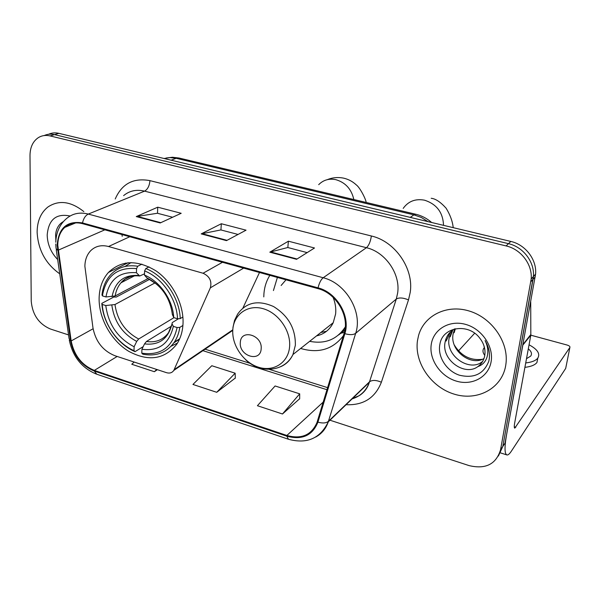 <?xml version="1.0" encoding="UTF-8"?>
<svg xmlns="http://www.w3.org/2000/svg" width="600" height="600" viewBox="0 0 600 600"><rect width="100%" height="100%" fill="white"/><g stroke="black" fill="none" stroke-linecap="round" stroke-linejoin="round"><path stroke-width="0.9" d="M84.877 266.25L92.97 327.9C95.662 341.572 102.96 350.843 114.877 355.71L166.5 372.675C169.665 373.582 172.095 372.832 173.797 370.425L210.36 287.827C212.017 281.138 209.587 276.27 203.07 273.24L108.525 246.51C101.438 244.688 95.512 246.06 90.758 250.635C86.977 254.587 85.02 259.793 84.877 266.25M269.858 275.355C266.468 280.748 264.495 286.837 263.933 293.618L263.79 296.903M300.638 348.45C318.532 353.7 332.782 349.462 343.38 335.737M99.113 298.237C98.76 318.457 111.308 340.822 128.828 351.375C148.583 361.845 164.565 359.445 176.782 344.175C180.502 338.475 182.58 331.725 183.007 323.925C184.028 304.553 172.627 282.142 155.843 270.78C137.1 259.575 121.29 260.138 108.427 272.46C102.472 279.233 99.368 287.827 99.113 298.237M174.24 369.593L232.778 329.82M242.985 307.905L259.485 272.498M227.805 333.27L232.29 330.72L173.797 370.425M498.39 456.022L502.8 446.475L505.028 443.183L535.575 274.118C537 259.822 525.502 244.657 510.825 241.44L58.86 133.343C55.177 132.495 51.758 132.803 48.608 134.273M329.97 420.21L469.072 465.6C485.61 469.515 496.103 464.25 500.543 449.812L531.173 279.03C532.59 264.57 520.942 249.21 506.107 245.925L50.1 135.922L54.502 134.625C50.797 133.77 47.362 134.078 44.205 135.562C47.362 134.078 50.797 133.77 54.502 134.625L508.485 243.667L54.502 134.625L58.86 133.343M530.82 281.767L533.04 279.285L533.385 276.562C534.81 262.185 523.237 246.923 508.485 243.667C523.237 246.923 534.81 262.185 533.385 276.562L502.8 446.475L533.04 279.285L535.23 276.825M37.125 232.17C38.093 249.915 45.63 263.798 59.73 273.817C45.63 263.798 38.093 249.915 37.125 232.17C37.223 221.07 40.822 212.678 47.94 206.985C40.822 212.678 37.223 221.07 37.125 232.17M417.465 340.665C414.263 362.692 431.228 387.33 454.335 394.185C477.375 401.37 501.757 388.56 505.658 365.827L506.01 363.337C508.612 341.752 491.64 317.663 469.155 310.995C446.707 304.08 424.072 315.555 418.582 335.407L417.465 340.665C414.263 362.692 431.228 387.33 454.335 394.185C477.375 401.37 501.757 388.56 505.658 365.827L506.01 363.337C508.612 341.752 491.64 317.663 469.155 310.995C446.707 304.08 424.072 315.555 418.582 335.407L417.465 340.665M57.773 245.243C57.87 237.683 60.203 231.728 64.762 227.392C69.637 223.14 75.547 221.888 82.5 223.657L317.97 288.63C336.255 293.108 349.86 316.425 344.115 333.322L316.98 422.558C311.438 435.127 301.403 439.433 286.875 435.472L94.32 370.403C81.825 365.183 74.108 355.358 71.175 340.942L57.773 245.243M57.165 245.07L70.59 340.868C73.597 355.635 81.502 365.7 94.312 371.055L286.808 436.162C302.093 440.272 312.472 435.592 317.925 422.138L344.85 333.668C350.752 316.35 336.803 292.433 318.045 287.858L82.508 222.93C67.065 220.553 58.62 227.933 57.165 245.07M296.558 259.312L314.498 247.987L288.39 241.192L269.812 252.18L296.558 259.312M307.163 252.623L287.752 247.515L269.812 252.18M287.835 247.538L288.39 241.192M160.208 222.96L181.192 213.292L157.74 207.188L136.275 216.577L160.208 222.96M172.605 217.245L157.41 213.255L136.275 216.577M157.507 213.278L157.74 207.188M226.485 240.63L246.045 230.175L221.317 223.74L201.202 233.888L226.485 240.63M238.042 234.45L220.837 229.928L201.202 233.888M220.935 229.95L221.317 223.74M83.85 211.612C70.83 201.3 58.86 199.755 47.94 206.985C58.86 199.755 70.83 201.3 83.85 211.612M50.1 135.922C45.832 134.94 41.963 135.48 38.49 137.542C32.932 141.225 30.105 147.218 30 155.52L31.23 301.192C32.453 314.685 38.82 323.947 50.325 328.98L68.55 334.92M134.22 362.062L131.767 364.26L154.343 371.707L157.403 369.683M282.48 413.993L299.692 393.832L275.1 385.972L257.415 405.72L282.48 413.993L299.663 398.752M216.728 392.295L235.155 373.2L211.8 365.73L192.952 384.45L216.728 392.295L235.305 378.053M235.155 373.2L235.312 378.248M154.343 371.707L156.757 369.472M299.692 393.832L299.655 398.947M70.073 216.007C56.19 213.195 48.562 219.54 47.19 235.042C47.483 244.425 50.97 252.593 57.668 259.522M63.375 221.595C58.77 224.19 56.182 228.593 55.613 234.803L55.852 240.465M182.91 325.455L179.805 327.39L177.105 327.54C172.56 347.303 160.792 355.845 141.795 353.175L141.93 349.275C158.745 351.435 169.215 343.8 173.333 326.377L172.035 323.752L172.245 322.62L178.515 318.712M171.48 326.123L146.468 341.475L144.517 343.897L141.93 349.275M143.205 346.612L135.038 351.668L134.002 350.655C117.18 343.478 103.44 323.498 102.233 304.447L105.78 305.543C108.375 324.495 117.825 338.235 134.123 346.755L136.718 341.4L138.675 339L173.962 317.678M155.108 282.847L114.968 304.53L105.78 305.543M173.91 342.788L179.498 339.21M102.233 304.447L101.828 303.368L113.797 297.03L116.273 297.053L149.655 279.315M171.113 346.215L177.472 343.08M180.233 318.615C179.625 298.005 164.205 275.587 145.785 268.545L144.615 270.923C162.165 277.748 176.843 299.085 177.525 318.765L180.233 318.615L182.88 316.995M149.062 266.865L145.785 268.545M141.795 353.175L142.815 354.188C156.203 356.707 166.703 352.71 174.308 342.202C177.12 337.95 178.958 333.015 179.805 327.39M101.828 303.368C103.02 323.295 117.413 344.235 135.038 351.668M177.525 318.765L173.738 317.61C172.92 300.127 159.998 281.34 144.472 275.07L144.615 270.923M173.333 326.377L177.105 327.54M134.123 346.755L134.002 350.655M144.472 275.07L146.843 277.822L157.178 284.558M172.373 314.317L173.738 317.61M131.032 262.575L125.062 266.445M137.738 266.235C126.532 264.548 117.39 267.487 110.333 275.07C105.69 280.343 102.907 286.92 101.985 294.81L102.39 295.868C105.922 276.053 117.308 266.962 136.56 268.597L137.738 266.235L141.907 264.127M136.56 268.597L136.433 272.73C119.422 271.403 109.26 279.48 105.953 296.955L102.39 295.868M144.517 273.825L139.71 275.993L136.433 272.73M105.953 296.955L115.17 295.972L148.11 278.55M261.165 348.862C262.755 335.077 240.743 328.485 240.315 342.472C238.792 356.025 260.49 362.827 261.165 348.862M316.553 335.88C324.157 334.222 329.715 329.835 333.225 322.71L335.618 313.972C336.188 308.445 335.332 302.888 333.075 297.3M286.005 279.81L281.13 285.487M277.388 277.433L273.428 290.558M320.805 332.52L326.572 331.245M338.925 334.673L345.165 328.215M309.66 341.325C325.17 344.303 337.05 339.502 345.285 326.918M344.392 332.332L341.265 333.18M317.22 335.737L316.778 335.7M522.765 345.472L506.528 434.947C504.375 447.585 504.555 454.26 507.075 454.987C508.215 455.055 509.655 453.765 511.403 451.11L565.695 368.4L569.888 347.445L514.778 428.16C514.148 427.95 514.102 426.255 514.658 423.075L530.82 335.205L522.817 345.112M569.888 347.445C570.225 346.53 569.257 345.72 566.993 345.007L530.64 335.138M474.683 333.225L458.535 350.865M530.715 301.688L530.82 335.205M524.903 367.35C530.895 366.66 534.908 365.055 536.933 362.52L537.825 358.065M525.72 362.94C531.713 362.265 535.732 360.668 537.757 358.155C540.42 353.79 537.518 349.335 529.058 344.798M524.79 342.892L524.362 342.735M483.915 348.105C482.43 350.288 482.722 352.718 484.785 355.395M483.847 345.442L484.92 350.228M526.5 358.68L530.707 356.093C532.245 353.865 531.45 351.442 528.315 348.817M482.272 359.325C470.467 360.735 461.145 355.972 454.305 345.03M483.975 358.53C470.82 366.623 449.362 350.303 453.188 333.712L454.74 328.897M482.678 361.32C470.205 372.728 445.005 356.017 449.197 337.868L452.28 330.39M477.81 366.63C481.59 363.907 483.915 360.188 484.77 355.455L484.8 355.29C485.61 349.358 484.02 343.755 480.022 338.49C468.735 322.53 442.575 326.752 439.95 343.995C437.168 356.572 446.52 370.95 459.33 375.18C473.955 378.675 483.787 374.01 488.82 361.185L489.202 359.153C490.05 352.8 488.67 346.605 485.077 340.567C487.98 346.493 488.58 352.147 486.893 357.532C485.317 362.07 482.287 365.1 477.81 366.63C464.835 376.575 441.075 359.737 445.125 342.09L445.47 340.507C446.865 335.46 449.888 331.605 454.545 328.942M450.202 336.817L452.873 329.97M446.145 341.025L450.607 331.8M431.228 344.595C428.947 359.618 440.595 376.538 456.397 381.127C472.155 385.95 488.588 377.048 491.115 361.68C493.882 346.373 481.658 328.635 465.375 324.322C449.13 319.785 433.275 329.505 431.228 344.595M454.178 332.692L455.325 328.763M210.36 287.827L243.638 268.118M203.07 273.24L222.48 262.282M108.525 246.51L129.81 236.708M428.1 221.655L421.283 217.47L413.918 214.853L176.167 158.295L169.972 157.605L164.055 158.505M171.142 160.2L176.167 158.295L179.257 158.078M510.825 241.44L506.107 245.925M431.647 222.502C426.99 218.43 421.74 215.685 415.89 214.267L413.918 214.853L410.265 217.388M166.163 157.995L172.538 157.252L179.002 158.017L416.062 214.312M115.23 198.99C121.898 183.712 133.47 177.6 149.94 180.637L371.37 235.987C370.5 241.62 368.858 245.528 366.442 247.702L144.578 191.137C136.47 189.248 129.488 190.74 123.615 195.623M371.37 235.987C395.123 241.312 414.022 268.733 410.22 292.373L408.502 299.873L381.375 382.215C375.165 397.95 363.397 405.45 346.065 404.707M344.85 333.668C349.733 335.062 353.34 334.942 355.673 333.322L396.3 299.032L397.65 293.002C400.597 274.028 385.47 252.083 366.442 247.702L323.183 277.748C345.998 283.2 362.962 312.315 355.673 333.322L328.275 421.845C325.913 428.722 321.705 433.793 315.645 437.07M55.755 244.005L56.07 248.452L57.532 250.17M288.082 439.125L96.78 374.22L94.312 371.055M286.808 436.162L288.42 439.237C306.983 444.263 320.272 438.465 328.275 421.845L369.353 382.282L396.3 299.032C399.022 297.405 403.095 297.683 408.502 299.873M317.925 422.138C322.605 423.465 326.108 423.195 328.44 421.32L369.517 381.788C372.255 379.868 376.207 380.01 381.375 382.215M56.242 249.638L69.09 338.655L70.59 340.868M318.045 287.858C319.245 282.923 320.955 279.555 323.183 277.748L88.297 214.072C85.455 215.483 83.52 218.438 82.508 222.93M55.762 242.235C56.182 232.237 59.752 224.355 66.495 218.587C72.517 213.45 79.785 211.942 88.297 214.072L144.578 191.137C147.675 189.375 149.46 185.88 149.94 180.637M500.543 449.812L502.8 446.475M351.57 399.06C360.225 396.533 366.15 390.938 369.353 382.282C367.567 388.065 364.185 392.535 359.212 395.678L352.545 398.467M286.875 435.472L323.212 402.097M58.125 250.222L104.858 229.822M71.175 340.942L93.097 328.755M121.98 234.548L122.205 236.325M125.528 263.07L125.64 263.955M94.32 370.403L117.172 356.46M202.89 350.67L326.97 389.715M227.04 240.33L201.915 233.632M160.808 222.683L137.04 216.345M297.067 258.99L270.472 251.903M318.697 184.665C323.34 179.97 329.062 178.305 335.88 179.678C345.495 182.52 351.48 189.142 353.843 199.538M146.468 341.475C155.797 342.847 163.148 339.915 168.532 332.678L171.96 324.188M114.968 304.53C117.278 320.272 125.183 331.763 138.675 339M172.433 315.022C170.19 297.832 161.663 285.435 146.843 277.822M144.517 343.897C159.15 345.555 168.322 338.843 172.035 323.752M111.855 305.25C114.24 321.788 122.528 333.84 136.718 341.4M138.833 275.49C124.058 274.478 115.125 281.543 112.042 296.678M130.545 276.525L125.317 278.985L120.968 282.803C117.915 286.38 115.98 290.767 115.17 295.972M403.192 208.403C408.3 201.255 415.403 198.51 424.5 200.183C436.688 204.12 443.025 212.505 443.52 225.345M289.567 346.987C291.165 331.215 278.647 313.035 263.228 308.722C247.83 304.163 233.73 314.295 232.8 329.827C231.653 345.3 243.57 362.618 258.548 367.237C273.502 372.09 288.202 362.827 289.567 346.987M280.815 366.638C286.275 364.215 290.317 360.18 292.957 354.517L295.35 345.27C295.665 328.68 288.405 315.772 273.57 306.555C258.112 299.722 246.127 302.25 237.623 314.138L234.517 320.46L232.942 327.532M338.58 334.972L344.88 330.142L338.79 334.793M515.805 427.275L514.275 426.81M522.93 344.558L530.888 334.433M128.145 262.718L108.427 272.46M535.575 274.118L531.173 279.03M64.762 227.392L75.735 222.877M69.293 340.155C72.758 356.685 81.765 367.987 96.308 374.062M205.065 349.2L250.23 363.375M269.288 369.353L327.6 387.645M327.337 179.648C332.647 177.495 338.123 177.007 343.763 178.178C348.525 179.31 352.673 181.53 356.212 184.83C359.888 187.365 365.91 199.2 366.188 202.47M179.692 338.76L174.308 342.202M134.505 275.82L120.968 282.803C125.468 277.38 131.715 275.115 139.71 275.993M333.225 322.71L292.957 354.517C284.685 371.925 260.407 374.1 245.647 359.737M232.778 329.79L232.755 330.668M431.183 198.285C435.51 198.69 440.49 201.998 446.107 208.208C450.188 214.882 452.558 221.37 453.217 227.663M506.588 454.83L500.528 452.903M530.865 334.853L522.84 345.082M536.933 362.52L537.757 358.155M450.548 335.25L449.543 336.293M446.498 339.45L445.47 340.507M454.522 331.132L453.533 332.16"/></g></svg>
